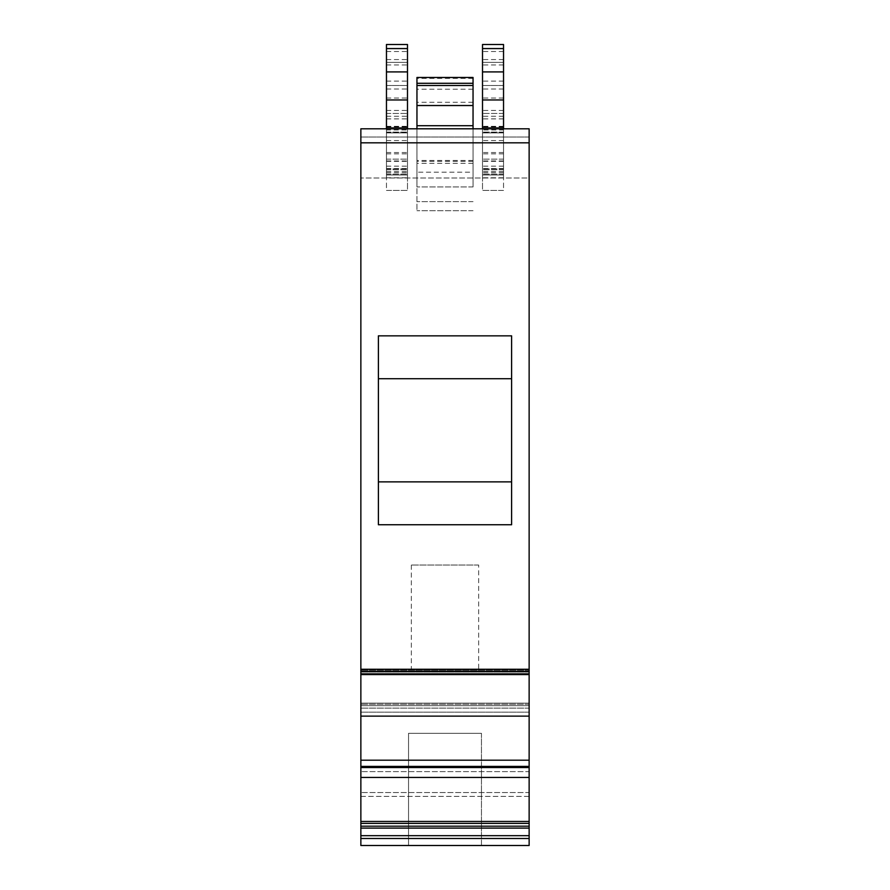 <?xml version="1.0" encoding="UTF-8"?>
<svg xmlns="http://www.w3.org/2000/svg" width="890" height="890" viewBox="0 0 890 890"><rect width="100%" height="100%" fill="white"/><g stroke="black" fill="none" stroke-linecap="round" stroke-linejoin="round"><path stroke-width="0.67" stroke-dasharray="4.45 3.34" d="M473.046 128.805L473.046 172.182L416.954 172.182L416.954 210.696L416.954 77.463M473.046 172.182L473.046 77.463M416.954 85.518L416.954 186.956L416.954 85.518M473.046 128.505L473.046 186.956L473.046 85.518L473.046 128.505L416.954 128.505M473.046 186.956L416.954 186.956L473.046 186.956M416.954 128.805L416.954 172.182M473.046 210.696L416.954 210.696L473.046 210.696M473.046 161.346L416.954 161.346M473.046 160.467L416.954 160.467M473.046 201.63L416.954 201.63L473.046 201.63M503.54 129.984L503.54 71.912L503.54 174.985L503.54 168.889L503.54 174.985L503.54 168.889L503.54 174.985L503.54 168.889L503.54 174.985L482.514 174.985L482.514 71.912L482.514 174.985L503.54 174.985L503.54 129.984L482.514 129.984M503.54 128.805L503.54 190.416L482.514 190.416L482.514 44.5M482.514 128.805L482.514 190.416L503.54 190.416L503.54 132.91L482.514 132.91L503.54 132.91L503.54 127.648L482.514 127.648L503.54 127.648L482.514 127.481L503.54 127.481L503.54 126.825L503.54 132.91L503.54 127.648L482.514 127.648L503.54 127.648L482.514 127.481L503.54 127.481L503.54 126.825L503.54 132.91L503.54 127.648L482.514 127.648L503.54 127.648L482.514 127.481L503.54 127.481L503.54 126.825L503.54 132.91L482.514 132.91L503.54 132.91L503.54 85.518L482.514 85.518L503.54 85.518L503.54 62.378L482.514 62.378L503.54 62.378L503.54 44.5M503.54 129.128L482.514 129.128M503.54 113.453L482.514 113.453L503.54 113.453M503.54 71.912L482.514 71.912M503.54 190.416L482.514 190.416L482.514 159.132L482.514 190.416L503.54 190.416M503.54 177.789L482.514 177.789M503.54 159.132L482.514 159.132L503.54 159.132M386.46 129.984L386.46 71.912L386.46 174.985L386.46 168.889L386.46 174.985L386.46 168.889L386.46 174.985L386.46 168.889L386.46 174.985L407.486 174.985L407.486 71.912L407.486 174.985L386.46 174.985L386.46 129.984L407.486 129.984M386.46 113.453L407.486 113.453L386.46 113.453M386.46 128.805L386.46 190.416L407.486 190.416L407.486 44.5M407.486 128.805L407.486 190.416L386.46 190.416L386.46 132.91L407.486 132.91L386.46 132.91L386.46 127.648L407.486 127.648L386.46 127.648L407.486 127.481L386.46 127.481L386.46 126.825L386.46 132.91L386.46 127.648L407.486 127.648L386.46 127.648L407.486 127.481L386.46 127.481L386.46 126.825L386.46 132.91L386.46 127.648L407.486 127.648L386.46 127.648L407.486 127.481L386.46 127.481L386.46 126.825L386.46 132.91L407.486 132.91L386.46 132.91L386.46 85.518L407.486 85.518L386.46 85.518L386.46 62.378L407.486 62.378L386.46 62.378L386.46 44.5M386.46 129.128L407.486 129.128M386.46 71.912L407.486 71.912M386.46 190.416L407.486 190.416L407.486 159.132L407.486 190.416L386.46 190.416M386.46 177.789L407.486 177.789M386.46 159.132L407.486 159.132L386.46 159.132M481.457 733.316L481.457 845.5L408.543 845.5L481.457 845.5L408.543 845.5L481.457 845.5L481.457 733.316L408.543 733.316L408.543 845.5L408.543 733.316L481.457 733.316M478.653 565.05L411.347 565.05L478.653 565.05L478.653 670.215L411.347 670.215L478.653 670.215M411.347 565.05L411.347 670.215M360.862 835.677L529.138 835.677L529.138 845.5L360.862 845.5L360.862 796.394L360.862 845.5L529.138 845.5L529.138 796.394L529.138 845.5L360.862 845.5L360.862 128.805L360.862 178L360.862 128.805L529.138 128.805L360.862 128.805L529.138 128.805L529.138 178L360.862 178L529.138 178L529.138 128.805L529.138 142.823L360.862 142.823M529.138 835.677L529.138 766.401L529.138 767.625L360.862 767.603L360.862 771.608L360.862 766.401L360.862 767.603L529.138 767.603L529.138 771.608L360.862 771.608L529.138 771.608L529.138 703.144L529.138 704.268L360.862 704.268L360.862 716.127L360.862 704.268L529.138 704.268L529.138 708.14L360.862 708.14L529.138 708.14L529.138 716.127L360.862 716.127L529.138 716.105L529.138 142.823M529.138 713.346L529.138 703.144L529.138 713.346M378.395 335.841L378.395 524.744L511.605 524.744L511.605 335.841L378.395 335.841L378.395 524.744L378.395 335.841M529.138 796.394L360.862 796.394L360.862 670.215L360.862 796.394L529.138 796.394L529.138 792.545L360.862 792.545L529.138 792.545L529.138 670.215L360.862 670.215L529.138 670.215L529.138 796.394M529.138 777.437L360.862 777.437M529.138 767.525L360.862 767.525M529.138 766.401L529.138 771.608L529.138 766.401L360.862 766.401M360.862 674.576L360.862 671.394L360.862 674.576L529.138 674.576L529.138 671.394L529.138 674.576M511.605 335.841L511.605 378.706L511.605 335.841M511.605 481.868L511.605 378.706L511.605 524.744L511.605 481.868L378.395 481.868M378.395 378.706L511.605 378.706M473.046 89.223L416.954 89.223M473.046 102.283L416.954 102.283M473.046 78.42L416.954 78.42M473.046 163.326L416.954 163.326M503.54 110.46L482.514 110.46M503.54 160.957L482.514 160.957M503.54 132.098L482.514 132.098L503.54 132.098M503.54 118.893L482.514 118.893M503.54 89.022L482.514 89.022M503.54 81.09L482.514 81.09M503.54 64.959L482.514 64.959M503.54 59.574L482.514 59.574M503.54 51.509L482.514 51.509M503.54 140.553L482.514 140.553M503.54 152.535L482.514 152.535M503.54 168.51L482.514 168.51M503.54 171.481L482.514 171.481M503.54 169.712L482.514 169.712L503.54 169.712M503.54 174.162L482.514 174.162L503.54 174.162M503.54 153.87L482.514 153.87M503.54 132.777L482.514 132.777M503.54 126.336L482.514 126.336M503.54 116.267L482.514 116.267M503.54 98.045L482.514 98.045M503.54 161.346L482.514 161.346M503.54 166.152L482.514 166.152M386.46 160.957L407.486 160.957M386.46 132.098L407.486 132.098L386.46 132.098M386.46 118.893L407.486 118.893M386.46 89.022L407.486 89.022M386.46 81.09L407.486 81.09M386.46 64.959L407.486 64.959M386.46 59.574L407.486 59.574M386.46 51.509L407.486 51.509M386.46 140.553L407.486 140.553M386.46 152.535L407.486 152.535M386.46 168.51L407.486 168.51M386.46 171.481L407.486 171.481M386.46 169.712L407.486 169.712L386.46 169.712M386.46 174.162L407.486 174.162L386.46 174.162M386.46 153.87L407.486 153.87M386.46 132.777L407.486 132.777M386.46 126.336L407.486 126.336M386.46 116.267L407.486 116.267M386.46 110.46L407.486 110.46M386.46 98.045L407.486 98.045M386.46 161.346L407.486 161.346M386.46 166.152L407.486 166.152M529.138 767.625L360.862 767.625L529.138 767.625M529.138 712.156L360.862 712.156L529.138 712.156M529.138 826.176L360.862 826.176M529.138 669.269L360.862 669.269M529.138 838.491L360.862 838.491M529.138 828.101L360.862 828.101M529.138 823.372L360.862 823.372M529.138 821.459L360.862 821.459M529.138 760.194L360.862 760.194M529.138 705.681L360.862 705.681L529.138 705.681M529.138 672.095L360.862 672.095L529.138 672.095M529.138 671.583L360.862 671.583L529.138 671.583M529.138 674.386L360.862 674.386L529.138 674.386M529.138 673.875L360.862 673.875M529.138 671.372L360.862 671.394M529.138 137.004L360.862 137.004L529.138 137.004M503.54 126.825L482.514 126.825M503.54 132.91L482.514 132.91L503.54 132.91M503.54 172.716L482.514 172.716M503.54 168.889L482.514 168.889L503.54 168.889M503.54 174.985L482.514 174.985M386.46 126.825L407.486 126.825M386.46 132.91L407.486 132.91L386.46 132.91M386.46 172.716L407.486 172.716M386.46 168.889L407.486 168.889L386.46 168.889M386.46 174.985L407.486 174.985M529.138 703.144L360.862 703.144L529.138 703.144"/><path stroke-width="1.33" d="M416.954 85.518L473.046 85.518L473.046 77.463L416.954 77.463L416.954 128.805M473.046 85.518L473.046 128.805M482.514 44.5L503.54 44.5L482.514 44.5L482.514 128.805M503.54 44.5L503.54 71.912L482.514 71.912M503.54 71.912L503.54 128.805M407.486 44.5L386.46 44.5L407.486 44.5L407.486 128.805M386.46 44.5L386.46 71.912L407.486 71.912M386.46 71.912L386.46 128.805M360.862 767.525L529.138 767.525L529.138 716.127L360.862 716.127L529.138 716.127L529.138 128.805L360.862 128.805L360.862 845.5L529.138 845.5L529.138 838.491L360.862 838.491M529.138 767.525L529.138 835.677L360.862 835.677M378.395 335.841L378.395 524.744L511.605 524.744L511.605 335.841L378.395 335.841M529.138 777.437L360.862 777.437M529.138 835.677L529.138 838.491M511.605 378.706L378.395 378.706M378.395 481.868L511.605 481.868M473.046 83.293L416.954 83.293M473.046 105.532L416.954 105.532M473.046 125.713L416.954 125.713M503.54 48.572L482.514 48.572M503.54 99.958L482.514 99.958M386.46 48.572L407.486 48.572M386.46 99.958L407.486 99.958M529.138 823.372L360.862 823.372M529.138 142.823L360.862 142.823M529.138 669.269L360.862 669.269M529.138 671.372L360.862 671.372M529.138 673.875L360.862 673.875M529.138 760.194L360.862 760.194M529.138 821.459L360.862 821.459M529.138 826.176L360.862 826.176M529.138 828.101L360.862 828.101M529.138 674.576L360.862 674.576M529.138 766.401L360.862 766.401"/></g></svg>
